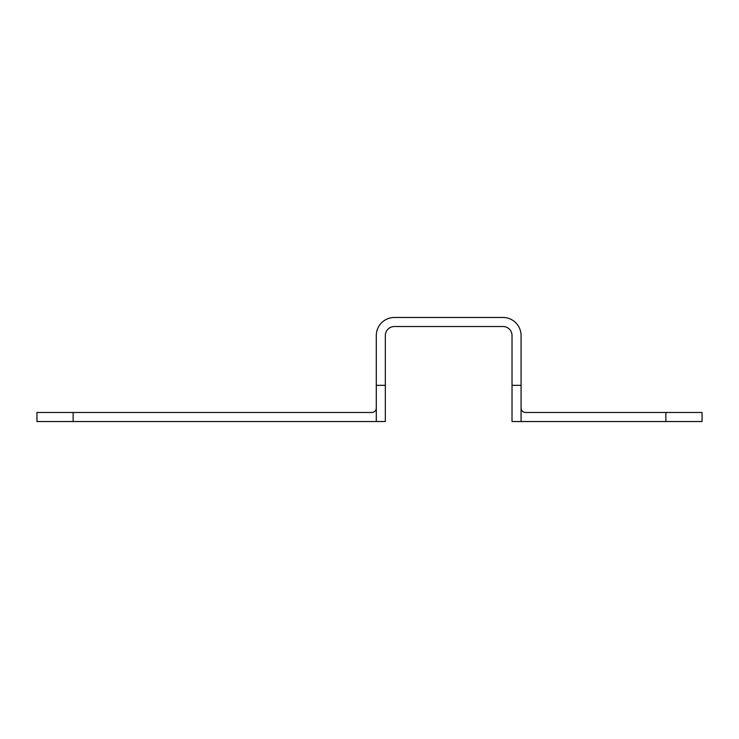 <?xml version="1.0" encoding="UTF-8"?>
<svg xmlns="http://www.w3.org/2000/svg" width="739" height="739" viewBox="0 0 739 739"><rect width="100%" height="100%" fill="white"/><g stroke="black" fill="none" stroke-linecap="round" stroke-linejoin="round"><path stroke-width="1.11" d="M665.857 421.535L665.857 412.482L702.05 412.482L702.05 421.535L512.025 421.535L512.025 385.333L521.069 385.333L521.069 335.571A18.096 18.096 0 0 0 502.973 317.465L394.386 317.465A18.096 18.096 0 0 0 376.29 335.571L376.29 421.535L36.95 421.535L36.95 412.482L371.763 412.482A4.526 4.526 0 0 0 376.29 407.956M521.069 421.535L521.069 385.333M376.29 421.535L385.333 421.535L385.333 335.571A9.053 9.053 0 0 1 394.386 326.518L502.973 326.518A9.053 9.053 0 0 1 512.025 335.571L512.025 385.333M521.069 407.956A4.526 4.526 0 0 0 525.595 412.482L665.857 412.482M376.29 385.333L385.333 385.333M73.143 412.482L73.143 421.535"/></g></svg>
